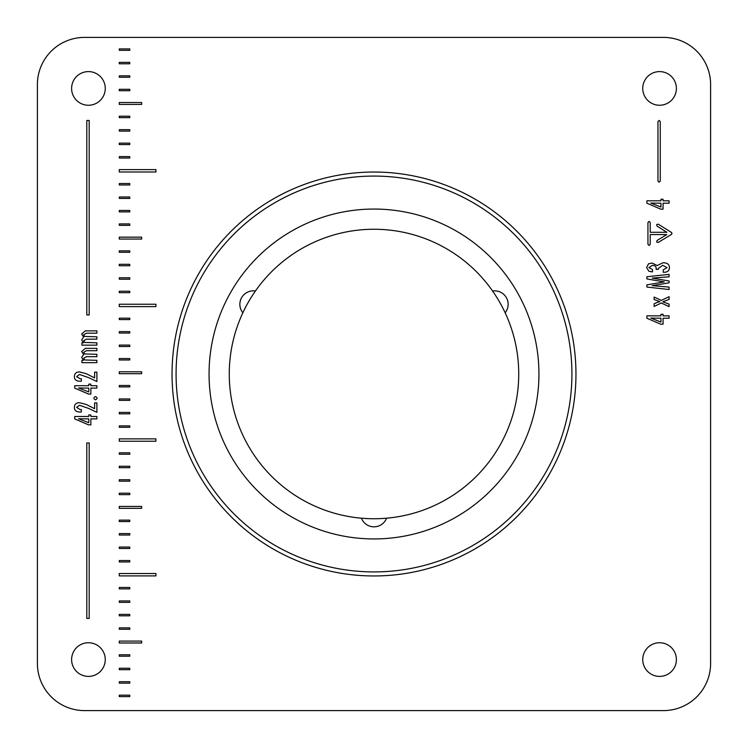 <?xml version="1.0" encoding="UTF-8"?>
<svg xmlns="http://www.w3.org/2000/svg" width="748" height="748" viewBox="0 0 748 748"><rect width="100%" height="100%" fill="white"/><g stroke="black" fill="none" stroke-linecap="round" stroke-linejoin="round"><path stroke-width="1.12" d="M710.6 663.476L710.6 84.524A47.124 47.124 0 0 0 663.476 37.4L84.524 37.4A47.124 47.124 0 0 0 37.4 84.524L37.4 663.476A47.124 47.124 0 0 0 84.524 710.6L663.476 710.6A47.124 47.124 0 0 0 710.6 663.476M105.262 659.568A16.83 16.83 0 0 0 80.017 645A16.83 16.83 0 0 0 80.017 674.144A16.83 16.83 0 0 0 105.262 659.568M676.398 659.568A16.83 16.83 0 0 0 651.153 645A16.83 16.83 0 0 0 651.153 674.144A16.83 16.83 0 0 0 676.398 659.568M676.398 88.432A16.83 16.83 0 0 0 651.153 73.856A16.83 16.83 0 0 0 651.153 103A16.83 16.83 0 0 0 676.398 88.432M105.262 88.432A16.83 16.83 0 0 0 80.017 73.856A16.83 16.83 0 0 0 80.017 103A16.83 16.83 0 0 0 105.262 88.432M660.25 121.559L660.25 181.063L659.11 182.203L657.96 181.063L657.96 121.559L659.11 120.419L660.25 121.559M646.898 203.204L646.898 200.801L660.97 200.801L660.97 199.239L663.065 199.239L663.065 200.801L669.086 200.801L669.086 203.204L663.065 203.204L663.065 209.15L660.736 209.15L646.898 203.204M650.218 234.573L650.218 244.316L649.077 245.456L647.936 244.316L647.936 222.539L649.077 221.399L650.218 222.539L650.218 232.291L666.898 232.291L657.034 226.102L656.679 224.531L658.249 224.176L671.442 232.45L672.003 233.441L671.433 234.414L658.231 242.436L656.669 242.053L657.043 240.491L666.786 234.573L650.218 234.573M652.247 265.465L648.89 267.569L652.48 269.561L652.48 271.926L648.89 271.253L646.599 267.569L648.553 263.773L652.078 263.072L657.24 265.531L663.027 262.772C667.272 262.763 669.395 264.381 669.385 267.634C669.385 270.72 667.553 272.263 663.887 272.253L663.261 272.253L663.261 269.822L667.057 267.662L662.7 265.306L658.305 268.495L658.343 269.364L656.146 269.364L656.146 268.7C656.295 266.419 654.996 265.344 652.247 265.465M664.261 281.893L646.898 278.929L646.898 276.741L669.086 274.376L669.086 276.807L652.219 278.106L669.086 280.996L669.086 282.828L652.219 285.652L669.086 287.082L669.086 289.513L646.898 287.054L646.898 284.885L664.261 281.893M657.37 302.407L659.867 301.65L654.117 299.546L654.117 297.059L661.307 300.416L669.086 296.685L669.086 299.415L662.831 301.809L669.086 304.109L669.086 306.605L661.307 303.005L654.117 306.437L654.117 303.744L657.37 302.407M646.898 318.237L646.898 315.843L660.97 315.843L660.97 314.272L663.065 314.272L663.065 315.843L669.086 315.843L669.086 318.237L663.065 318.237L663.065 324.193L660.736 324.193L646.898 318.237M119.269 48.91L129.759 48.91L129.759 50.331L119.269 50.331L119.269 48.91M119.269 62.374L129.759 62.374L129.759 63.795L119.269 63.795L119.269 62.374M119.269 75.838L129.759 75.838L129.759 77.259L119.269 77.259L119.269 75.838M119.269 89.302L129.759 89.302L129.759 90.723L119.269 90.723L119.269 89.302M119.269 102.523L141.662 102.523L141.662 104.421L119.269 104.421L119.269 102.523M119.269 116.221L129.759 116.221L129.759 117.651L119.269 117.651L119.269 116.221M119.269 129.684L129.759 129.684L129.759 131.115L119.269 131.115L119.269 129.684M119.269 143.149L129.759 143.149L129.759 144.579L119.269 144.579L119.269 143.149M119.269 156.613L129.759 156.613L129.759 158.034L119.269 158.034L119.269 156.613M119.269 169.6L155.911 169.6L155.911 171.975L119.269 171.975L119.269 169.6M119.269 183.541L129.759 183.541L129.759 184.962L119.269 184.962L119.269 183.541M119.269 197.005L129.759 197.005L129.759 198.426L119.269 198.426L119.269 197.005M119.269 210.469L129.759 210.469L129.759 211.89L119.269 211.89L119.269 210.469M119.269 223.933L129.759 223.933L129.759 225.354L119.269 225.354L119.269 223.933M119.269 237.153L141.662 237.153L141.662 239.061L119.269 239.061L119.269 237.153M119.269 250.861L129.759 250.861L129.759 252.282L119.269 252.282L119.269 250.861M119.269 264.315L129.759 264.315L129.759 265.746L119.269 265.746L119.269 264.315M119.269 277.779L129.759 277.779L129.759 279.21L119.269 279.21L119.269 277.779M119.269 291.243L129.759 291.243L129.759 292.674L119.269 292.674L119.269 291.243M119.269 304.23L155.911 304.23L155.911 306.605L119.269 306.605L119.269 304.23M119.269 318.171L129.759 318.171L129.759 319.592L119.269 319.592L119.269 318.171M119.269 331.635L129.759 331.635L129.759 333.056L119.269 333.056L119.269 331.635M119.269 345.099L129.759 345.099L129.759 346.52L119.269 346.52L119.269 345.099M119.269 358.563L129.759 358.563L129.759 359.984L119.269 359.984L119.269 358.563M119.269 371.784L141.662 371.784L141.662 373.691L119.269 373.691L119.269 371.784M119.269 385.491L129.759 385.491L129.759 386.912L119.269 386.912L119.269 385.491M119.269 398.955L129.759 398.955L129.759 400.376L119.269 400.376L119.269 398.955M119.269 412.419L129.759 412.419L129.759 413.84L119.269 413.84L119.269 412.419M119.269 425.883L129.759 425.883L129.759 427.304L119.269 427.304L119.269 425.883M119.269 438.87L155.911 438.87L155.911 441.245L119.269 441.245L119.269 438.87M119.269 452.811L129.759 452.811L129.759 454.242L119.269 454.242L119.269 452.811M119.269 466.275L129.759 466.275L129.759 467.696L119.269 467.696L119.269 466.275M119.269 479.749L129.759 479.749L129.759 481.17L119.269 481.17L119.269 479.749M119.269 493.203L129.759 493.203L129.759 494.634L119.269 494.634L119.269 493.203M119.269 506.433L141.662 506.433L141.662 508.341L119.269 508.341L119.269 506.433M119.269 520.14L129.759 520.14L129.759 521.562L119.269 521.562L119.269 520.14M119.269 533.605L129.759 533.605L129.759 535.035L119.269 535.035L119.269 533.605M119.269 547.069L129.759 547.069L129.759 548.49L119.269 548.49L119.269 547.069M119.269 560.542L129.759 560.542L129.759 561.963L119.269 561.963L119.269 560.542M119.269 573.52L155.911 573.52L155.911 575.895L119.269 575.895L119.269 573.52M119.269 587.47L129.759 587.47L129.759 588.891L119.269 588.891L119.269 587.47M119.269 600.934L129.759 600.934L129.759 602.355L119.269 602.355L119.269 600.934M119.269 614.398L129.759 614.398L129.759 615.819L119.269 615.819L119.269 614.398M119.269 627.862L129.759 627.862L129.759 629.283L119.269 629.283L119.269 627.862M119.269 641.092L141.662 641.092L141.662 642.99L119.269 642.99L119.269 641.092M119.269 654.79L129.759 654.79L129.759 656.211L119.269 656.211L119.269 654.79M119.269 668.263L129.759 668.263L129.759 669.684L119.269 669.684L119.269 668.263M119.269 681.718L129.759 681.718L129.759 683.148L119.269 683.148L119.269 681.718M119.269 695.191L129.759 695.191L129.759 696.612L119.269 696.612L119.269 695.191M86.805 442.956L89.18 442.956L89.18 618.446L86.805 618.446L86.805 442.956M74.697 418.889L74.697 416.496L88.769 416.496L88.769 414.934L90.863 414.934L90.863 416.496L96.885 416.496L96.885 418.889L90.863 418.889L90.863 424.845L88.535 424.845L74.697 418.889M86.235 404.49L94.622 408.689L94.622 402.929L96.885 402.929L96.885 412.344L88.9 408.52L79.484 405.257L76.623 407.389L80.148 409.586L81.345 409.549L81.345 412.008L80.447 412.045C76.39 412.064 74.37 410.53 74.398 407.417C74.473 404.331 76.184 402.761 79.55 402.695L86.235 404.49M95.492 399.843C93.388 398.74 93.388 397.646 95.492 396.58C97.586 397.674 97.586 398.759 95.492 399.843M74.697 388.1L74.697 385.706L88.769 385.706L88.769 384.145L90.863 384.145L90.863 385.706L96.885 385.706L96.885 388.1L90.863 388.1L90.863 394.056L88.535 394.056L74.697 388.1M86.235 373.71L94.622 377.899L94.622 372.139L96.885 372.139L96.885 381.555L88.9 377.731L79.484 374.468L76.623 376.599L80.148 378.797L81.345 378.759L81.345 381.228L80.447 381.256C76.39 381.284 74.37 379.741 74.398 376.637C74.473 373.542 76.184 371.971 79.55 371.906L86.235 373.71M83.608 354.617L81.682 351.495L85.337 348.372L96.885 348.372L96.885 350.7L86.403 350.7L83.683 352.327L84.58 353.954L96.885 354.318L96.885 356.684L86.441 356.684L83.683 358.283L84.674 359.975L96.885 360.34L96.885 362.668L81.915 362.668L81.915 360.34L83.449 360.34L81.682 357.385L83.608 354.617M83.608 337.096L81.682 333.973L85.337 330.85L96.885 330.85L96.885 333.178L86.403 333.178L83.683 334.805L84.58 336.432L96.885 336.796L96.885 339.162L86.441 339.162L83.683 340.761L84.674 342.453L96.885 342.818L96.885 345.155L81.915 345.155L81.915 342.818L83.449 342.818L81.682 339.863L83.608 337.096M86.805 120.465L89.18 120.465L89.18 314.955L86.805 314.955L86.805 120.465M575.96 374A201.96 201.96 0 0 1 273.02 548.901A201.96 201.96 0 0 1 273.02 199.099A201.96 201.96 0 0 1 575.96 374M571.921 374A197.921 197.921 0 0 0 275.04 202.596A197.921 197.921 0 0 0 275.04 545.404A197.921 197.921 0 0 0 571.921 374M538.934 374A164.934 164.934 0 0 0 291.533 231.16A164.934 164.934 0 0 0 291.533 516.84A164.934 164.934 0 0 0 538.934 374M650.788 203.063L660.97 207.028L660.97 203.204L650.788 203.063M650.788 318.096L660.97 322.061L660.97 318.237L650.788 318.096M78.587 418.758L88.769 422.714L88.769 418.889L78.587 418.758M78.587 387.969L88.769 391.933L88.769 388.1L78.587 387.969M255.405 291.019A13.464 13.464 0 0 0 242.848 312.786A144.738 144.738 0 0 0 361.434 518.196A13.464 13.464 0 0 0 386.566 518.196A144.738 144.738 0 0 0 505.152 312.786A13.464 13.464 0 0 0 492.595 291.019A144.738 144.738 0 0 0 242.848 312.786M492.595 291.019A144.738 144.738 0 0 1 505.152 312.786M386.566 518.196A144.738 144.738 0 0 1 361.434 518.196"/></g></svg>
